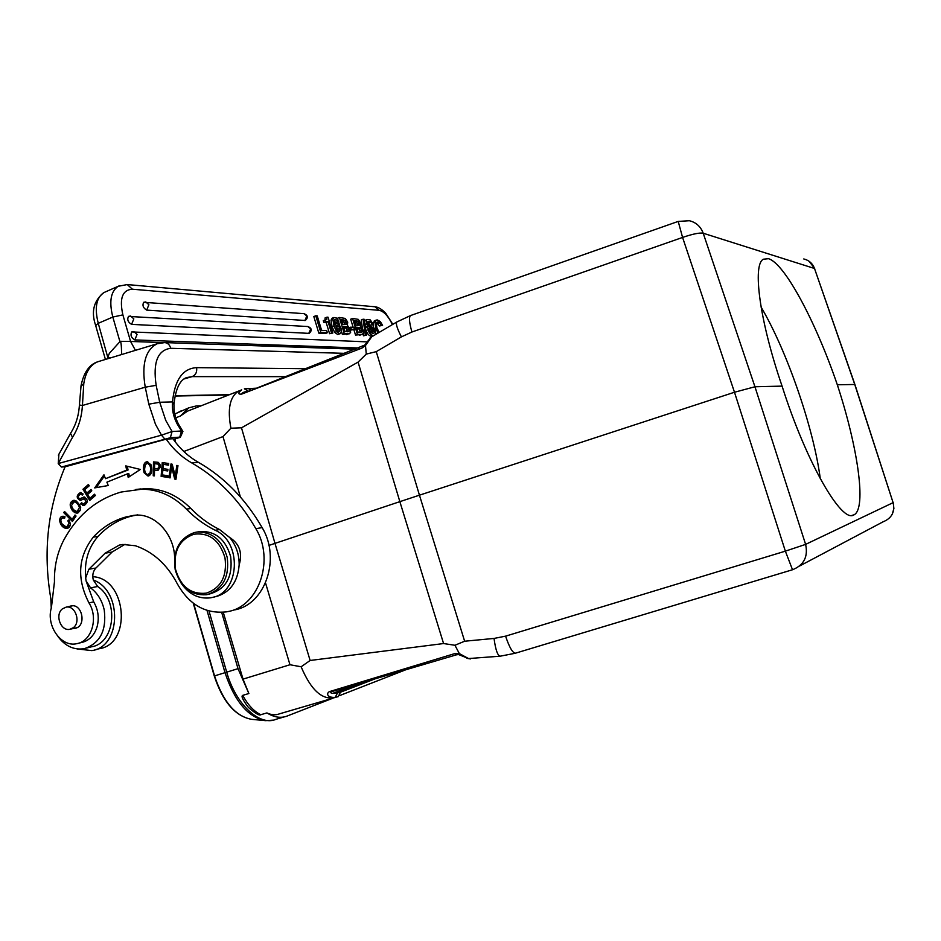<?xml version="1.0" encoding="UTF-8"?>
<svg xmlns="http://www.w3.org/2000/svg" width="941" height="941" viewBox="0 0 941 941"><rect width="100%" height="100%" fill="white"/><g stroke="black" fill="none" stroke-linecap="round" stroke-linejoin="round"><path stroke-width="1.41" d="M332.691 693.388L355.592 684.589M332.914 698.187L287.064 716.066C280.877 718.418 274.16 717.371 266.903 712.925C271.373 714.995 275.525 715.313 279.383 713.866L333.067 698.151M339.877 695.481L405.583 669.851M335.09 697.552C322.293 700.398 310.977 690.141 301.132 666.769L289.969 664.746L265.538 582.961M223.252 612.285L243.025 679.12L248.871 693.517L242.707 695.375C240.978 696.093 242.86 700.092 248.365 707.373C255.34 713.443 259.469 715.901 260.763 714.725L266.903 712.925M248.871 693.517L238.014 668.651L221.688 612.391M515.08 653.289L500.224 656.183C497.624 655.712 495.566 649.796 494.037 638.433L464.642 641.221L454.95 645.267L459.337 653.595L468.524 658.547L500 656.206M854.851 384.34L814.506 268.479L703.209 233.227C699.669 232.545 692.788 233.944 682.578 237.438L734.486 392.244L419.451 495.178L376.259 351.652L366.272 354.098L358.074 362.12L399.854 501.647L419.451 495.178L464.642 641.221M241.261 390.092L238.473 391.15C229.816 396.831 227.299 409.182 230.921 428.214L241.484 427.814L274.984 543.38L399.854 501.647L443.576 643.55L454.95 645.267M443.576 643.55L310.118 660.476L301.132 666.769M370.625 680.167L337.572 692.905L340.407 692.247L338.29 696.634L335.161 697.387C326.715 697.81 326.221 693.082 329.573 691.576L454.974 653.536L459.337 653.595L459.067 654.736L468.524 658.547M241.484 427.814L358.074 362.12M366.272 354.098L365.484 345.523L362.003 348.064L241.637 394.114C237.791 394.432 237.814 393.009 241.684 389.856L238.473 391.15M173.697 439.788L175.038 439.271L175.261 441.905M240.39 496.942L222.982 436.577L230.921 428.214M187.53 411.146L180.425 415.993L175.791 417.816M180.425 415.993L188.765 407.841L196.363 405.924L201.174 405.783M175.061 441.647L175.038 439.271M761.093 307.084C786.947 350.793 813.671 428.12 820.293 478.746M837.314 384.763C816 322.257 784.759 263.339 768.479 258.693L763.386 259.21C752.282 264.586 759.505 320.469 782.077 386.116C806.166 462.184 841.666 523.478 853.769 514.962L854.216 514.739C866.755 507.964 857.698 446.787 837.314 384.763L854.899 384.481M792.428 569.775L515.621 653.136C512.81 653.348 509.469 647.69 505.588 636.151L785.359 551.155L734.486 392.244L754.953 386.775L782.077 386.116M410.876 315.435L410.511 315.564C408.806 317.293 409.276 322.775 411.935 332.008L682.578 237.438L678.214 221.406M376.259 351.652L401.407 336.878C397.29 328.88 395.714 323.951 396.679 322.069L397.102 321.822M364.755 345.1L365.484 345.523L371.719 336.784M370.578 337.548L369.59 338.407M362.708 346.523L362.003 348.064M242.366 393.444L241.919 393.597C242.096 392.726 244.19 391.879 248.201 391.08L244.378 388.821L255.67 388.221M108.121 358.627L98.252 323.328L95.664 325.527M121.577 354.545C121.507 344.194 120.883 339.983 119.683 341.924L109.415 353.263L107.909 356.91L110.026 358.05M135.433 350.346L130.576 341.454L119.836 341.301L119.683 341.924M318.823 333.149L313.824 316.564L315.764 315.776L317.235 315.882L321.599 330.338L326.727 330.62L327.362 332.726L325.433 333.502L318.823 333.149L320.775 332.373L315.764 315.776M323.822 322.316L323.316 320.634L326.515 319.622L326.998 317.141L328.044 317.211L332.832 333.02L329.573 333.714L326.162 322.469L323.822 322.316L325.751 321.54L325.245 319.858M326.998 317.141L325.08 317.917L325.021 319.952M332.197 318.187L330.985 320.199L332.091 326.786L334.631 332.396L337.666 334.467L340.277 333.643M334.196 320.434L335.678 322.551L338.889 321.869L335.678 322.551M349.57 333.749L342.383 334.384L341.501 331.467M339.666 325.41L338.619 321.975M337.972 319.846L337.501 318.258L339.395 317.493L345.3 318.434L347.7 322.128L347.394 325.351L350.37 329.456L350.605 332.691L348.488 333.855L344.288 333.632L339.395 317.493M350.428 329.644L351.311 329.291L350.664 327.174L353.816 327.362L354.463 329.479L350.546 330.115M362.485 334.443L355.522 335.067L353.887 329.715M353.157 327.327L350.687 319.211L352.569 318.458L358.286 319.364L360.626 323.01L360.356 326.174L363.25 330.209L363.508 333.396L361.462 334.537L357.392 334.326L352.569 318.458M363.214 333.973L363.473 335.808L365.343 335.078L363.097 319.222L361.25 319.964L362.403 328.221M363.097 319.222L364.226 319.305L366.461 335.137L363.473 335.808M373.883 335.514L373.553 335.502C371.107 335.372 369.272 333.432 368.049 329.703L366.19 330.432C367.413 334.173 369.248 336.102 371.707 336.231L373.118 335.961M367.684 322.093L370.284 325.257L373.412 324.61L370.284 325.257M365.626 320.093L364.508 321.257M365.12 325.61L366.402 327.503L371.46 330.126L372.518 333.467M374.589 320.74L373.012 323.563M373.036 324.763L373.565 327.609M375.882 333.243L376.4 334.02M382.811 330.244L381.034 331.291M376.506 322.692L379.482 325.986L382.575 325.351L379.482 325.986M304.884 320.575L306.813 316.023L304.072 313.671C307.978 315.341 308.389 317.623 305.307 320.493L146.702 310.118C143.208 308.036 142.185 305.437 143.655 302.32L143.844 302.237M308.754 333.455L310.695 328.903L307.907 326.539C311.847 328.197 312.271 330.467 309.166 333.373L131.611 324.374C127.988 322.281 126.953 319.622 128.494 316.423L128.705 316.329M358.839 348.017L134.845 339.913C131.211 337.831 130.176 335.172 131.752 331.926L131.963 331.844M327.362 332.726L320.775 332.373M332.832 333.02L329.573 333.714M331.491 332.949L328.091 321.693L326.162 322.469M328.091 321.693L325.751 321.54M337.584 321.775L335.243 319.328L334.137 321.187L334.749 324.833L336.537 323.175L339.125 324.716L341.018 328.291L341.395 332.255L339.572 333.714L336.549 331.632L334.008 326.009L332.902 319.434L333.879 317.517L336.278 317.917L338.889 321.869M335.808 325.974L337.231 330.691L339.466 331.632L339.783 328.468L338.572 326.139L336.96 325.151L335.808 325.974M335.772 326.127L337.878 329.221L338.125 331.479M342.383 334.384L344.288 333.632M343.453 326.386L347.205 326.821L348.982 329.315L349.052 331.279L345.053 331.644L343.453 326.386M341.418 319.658L345.465 320.516L346.253 324.363L342.83 324.327L341.418 319.658M343.724 327.28L346.323 328.491L347.264 331.761M341.689 320.563L343.571 321.281L344.735 324.457M350.664 327.174L349.605 327.597M354.463 329.479L351.311 329.291M355.522 335.067L357.392 334.326M356.545 327.197L360.18 327.633L361.909 330.079L361.991 332.008L358.121 332.373L356.545 327.197M354.534 320.575L358.462 321.422L359.239 325.21L355.933 325.174L354.534 320.575M356.815 328.068L359.286 329.268L360.227 332.491M354.804 321.469L356.592 322.175L357.733 325.292M366.461 335.137L365.343 335.078M368.049 329.703L369.354 329.785L370.942 332.608L372.918 333.514L374.283 332.902L374.295 330.997L373.306 329.397L367.672 326.115L366.578 323.81L366.402 320.41L367.202 319.47L370.307 319.928L373.412 324.61M372.118 324.527L370.73 322.081L368.99 321.257L367.778 321.834L367.813 323.645L368.578 325.057L374.436 328.574L375.506 330.856L375.577 334.514M378.07 333.043L375.682 327.868L374.977 321.928L376.129 320.128L377.306 319.928L380.305 321.54L382.575 325.351M381.317 325.268L379.705 322.798L377.894 321.893L376.306 323.386L376.906 327.774L379.129 332.42M80.938 386.398L83.784 383.587L82.42 405.477L145.243 387.198C141.468 364.367 145.42 349.887 157.1 343.783L158.9 343.218M58.93 454.033L58.224 463.56L72.492 437.353C78.397 428.037 81.702 417.416 82.42 405.477L79.409 404.995C78.738 415.757 75.774 425.214 70.528 433.366L72.492 437.353M58.224 463.56L161.499 435.165L172.074 431.519L170.356 437.73L61.424 467.054L58.224 463.56M182.742 431.19L178.731 424.579L177.155 423.921C173.379 416.71 171.827 409.382 172.497 401.925L173.979 404.595C173.626 411.17 175.144 417.71 178.531 424.215M173.391 439.353L180.354 437.294L179.755 437.153L181.472 431.002L172.074 431.519L165.745 420.392L159.723 402.254L172.497 401.925C174.732 379.846 182.766 368.425 196.61 367.649L305.543 368.707M177.155 423.921L181.472 431.002L182.919 431.449L180.39 437.2M234.497 609.921C265.233 604.663 281.041 558.495 262.139 527.619C245.436 498.871 224.181 477.111 198.386 462.325L191.764 462.913C181.742 457.15 173.215 449.233 166.204 439.153L65.305 466.736L61.424 467.054M191.764 462.913C217.7 477.805 239.061 499.73 255.858 528.677C274.866 559.766 258.963 606.263 228.087 611.544L226.652 611.826C205.597 614.179 189.141 604.816 177.284 583.749C167.133 564.518 153.171 551.849 135.41 545.756L122.824 544.463L119.319 545.086L105.11 553.19L88.854 569.27L85.678 577.915C84.196 561.365 88.325 547.544 98.04 536.417C107.427 526.348 118.448 519.608 131.105 516.197L137.586 514.856M216.454 596.488C230.216 592.277 237.779 581.75 239.155 564.918C242.696 552.932 239.532 543.792 229.663 537.487L219.547 529.548C208.996 524.302 199.445 517.291 190.894 508.505C177.731 495.366 162.887 488.755 146.396 488.685L135.869 489.461M82.067 642.397C89.442 640.433 94.465 635.163 97.135 626.588C99.334 617.943 98.193 609.709 93.712 601.875L86.09 580.926L90.595 587.89C97.558 593.136 102.122 600.523 104.251 610.062C106.709 630.341 100.122 643.185 84.502 648.608L83.914 648.725C73.774 650.149 65.129 646.079 57.989 636.528M51.261 608.192L50.826 598.57C42.863 552.12 47.626 508.187 65.105 466.748M171.674 467.159L174.708 479.063L175.92 479.369L177.978 465.666L176.849 465.395L175.238 476.146L172.191 464.242L170.991 463.948L168.933 477.628L170.062 477.91L171.674 467.159L172.909 467.042M105.51 478.687L103.945 474.782L94.7 487.897L108.239 485.521L106.898 482.168L127.458 473.852L128.211 477.463L140.338 469.453L125.776 465.901L126.659 470.112L105.51 478.687L128.058 469.994L127.27 466.265M88.419 484.497L82.961 489.273L89.689 500.447L95.347 495.531L94.547 494.201L89.901 498.248L87.607 494.448L91.783 490.79L90.995 489.485L86.807 493.131L84.749 489.708L89.219 485.815L88.419 484.497M63.753 512.633L72.422 521.467L76.045 516.044L75.021 514.998L72.163 519.279L64.517 511.481L63.753 512.633L65.305 512.292M153.489 461.902L153.23 475.781L154.406 475.864L154.512 470.218L157.418 470.359C160.887 467.83 161.146 465.16 158.206 462.325L153.489 461.902M68.846 519.879L67.846 520.832L69.058 523.314L66.799 526.889C63.917 527.842 57.672 519.761 62.918 517.832L64.611 518.209L65 516.762L62.8 516.28C56.978 516.715 60.024 528.607 67.082 528.442C70.54 527.301 71.128 524.443 68.846 519.879M143.385 469.241L144.055 472.688L148.066 476.087C151.56 474.911 152.583 471.241 151.136 465.077L147.161 461.737C144.573 462.055 143.314 464.56 143.385 469.241L144.585 469.136M72.481 510.716L74.868 512.669L77.115 513.163C82.102 510.41 81.726 506.282 75.962 500.777L73.786 500.306C69.505 501.918 69.069 505.388 72.481 510.716L73.927 510.54L72.586 508.622M82.279 499.624L84.408 498.718L86.066 501.835L83.596 503.941L81.491 502.788L80.703 503.823L83.855 505.588C88.313 502.588 88.383 499.73 84.055 497.013L79.797 498.754C77.633 497.601 77.868 496.036 80.526 494.084L82.314 495.084L83.137 494.049L80.397 492.531C76.221 495.389 76.162 498.024 80.22 500.412L82.279 499.624M162.252 462.549L161.123 476.369L167.78 477.393L167.91 475.758L162.44 474.923L162.817 470.206L167.757 470.97L167.886 469.347L162.958 468.594L163.299 464.348L168.568 465.148L168.71 463.513L162.252 462.549M166.204 439.153L172.944 438.729C179.931 448.739 188.412 456.608 198.386 462.325M179.755 437.153L170.356 437.73M164.593 438.824L161.499 435.165L155.477 424.285L148.819 404.171L145.243 387.198L156.147 385.328L159.723 402.254L148.819 404.171M91.595 646.808C114.931 643.268 119.319 600.534 97.664 586.49L93.3 579.997C92.136 575.198 93.018 571.199 95.947 567.999L112.132 552.014L125.059 544.286M93.3 579.997C122.577 590.501 121.307 646.949 91.795 650.607L77.127 648.925M174.638 557.319C173.92 533.347 154.112 512.798 134.645 515.268L126.447 516.832C113.755 520.255 102.71 527.031 93.288 537.135C78.032 556.801 76.586 578.727 88.96 602.887C98.582 617.731 91.842 640.974 77.28 643.573L76.55 643.726C60.906 647.314 45.815 625.436 51.414 607.615L54.46 581.832C54.131 566.517 57.272 552.543 63.87 539.899C77.338 515.209 96.417 499.259 121.118 492.037L141.785 489.202C158.335 489.273 173.226 495.907 186.436 509.116C195.01 517.938 204.597 524.984 215.183 530.254C242.39 541.922 239.979 592.83 212.09 597.5L210.513 597.817C198.645 599.194 188.859 594.3 181.131 583.149M239.155 564.918C239.273 554.367 236.109 545.227 229.663 537.487M73.621 628.423L75.327 628.235C86.643 626.247 82.467 603.534 71.222 605.875L69.187 606.498M209.055 594.1L209.749 593.936C226.028 589.125 232.992 576.704 230.663 556.684C225.711 539.64 215.748 531.23 200.786 531.453L198.657 531.806M62.435 608.851L66.152 607.133C75.233 605.145 81.161 621.93 73.386 627.647L69.81 629.306C60.695 631.423 54.66 614.626 62.435 608.851M227.193 557.354C229.58 576.68 223.017 589.066 207.526 594.489L206.22 594.747C190.623 595.535 180.272 587.113 175.167 569.493C172.756 550.52 179.178 538.193 194.434 532.524L197.222 532.03C212.231 531.806 222.217 540.252 227.193 557.354M175.544 569.364C173.25 551.32 179.355 539.605 193.87 534.217C209.243 532.347 219.618 540.216 224.993 557.837C227.263 576.21 221.041 587.972 206.314 593.148C190.964 594.7 180.707 586.772 175.544 569.364M310.118 660.476L274.984 543.38L268.926 545.415M94.806 649.831L98.793 648.808C132.328 644.503 126.8 578.256 92.783 576.692M176.014 478.734L175.344 476.134M174.708 479.063L175.979 478.934M170.121 477.499L168.933 477.628M171.838 467.148L172.238 464.454M176.414 476.028L175.238 476.146M126.659 470.112L128.058 469.994M129.458 476.64L128.846 473.723L127.447 473.852M96.205 487.626L104.427 475.97M82.961 489.273L84.396 489.12L88.854 485.215M91.43 490.202L88.242 492.978L86.807 493.131L87.607 494.448M94.97 494.919L91.324 498.095L89.901 498.248L90.689 499.577M84.749 489.708L84.396 489.12M73.08 520.491L65.2 512.445M75.809 515.797L73.598 519.091L72.163 519.279M154.7 470.194L154.724 468.594M154.818 463.595L154.853 461.984M153.23 475.781L154.418 475.664M158.17 470.229L154.512 470.218M159.37 463.831L154.63 463.607L159.994 464.454M158.006 463.948C159.547 465.971 159.3 467.571 157.253 468.712L160.076 467.665M157.253 468.712L154.547 468.583L154.63 463.607M67.846 520.832L69.34 520.596M67.893 528.242L61.953 523.89M61.247 519.15L63.435 516.28M64.764 517.644L63.635 517.879M66.799 526.889L70.281 525.019M145.173 464.878L147.772 461.76M148.831 475.923L145.749 473.311M147.949 474.511C146.043 474.499 144.926 472.747 144.585 469.23L145.255 464.725L147.267 463.313C150.395 464.619 151.301 467.842 149.984 472.982L147.949 474.511L149.313 474.382L151.489 472.57M150.925 464.56L148.537 463.207M77.938 512.986L73.927 510.54M71.716 503.6L74.41 500.318M76.986 511.645L73.374 509.646L71.41 505.717L73.927 501.859C76.644 502.353 78.479 504.294 79.432 507.658L76.986 511.645L80.585 509.751M79.785 504.776L74.598 501.894M81.044 500.212L78.962 498.436M78.562 495.684L81.044 492.566M82.996 494.225L80.526 494.084M79.891 498.742L84.666 497.036M84.655 505.388L82.243 503.517M80.703 503.823L82.138 503.647M83.596 503.941L87.407 501.882M86.925 498.953L85.325 498.659M161.123 476.369L162.487 476.228L162.593 474.946M162.981 470.194L163.111 468.618M163.463 464.336L163.593 462.749M168.592 464.83L163.299 464.348M167.804 477.052L162.487 476.228M167.78 470.629L162.817 470.206M454.974 653.536L456.773 654.724L459.079 654.607M466.865 658.335L470.441 658.935M330.773 691.906C330.338 693.458 332.608 693.788 337.572 692.905L335.161 697.387M329.573 691.576L330.891 691.87L456.656 654.76M803.767 258.951C809.001 260.257 812.577 263.433 814.506 268.479L854.699 384.328L893.103 502.659L805.614 544.38C808.26 556.696 803.896 565.153 792.522 569.752L785.359 551.155L805.614 544.38L754.953 386.775L703.209 233.227C700.716 226.558 696.105 222.382 689.365 220.723L678.143 221.429L410.511 315.564L396.679 322.069L370.813 337.325M243.025 679.12L289.969 664.746M242.707 695.375C247.942 704.95 253.964 711.408 260.763 714.725M209.008 611.015L226.71 672.156L238.014 668.651M273.149 720.147L265.538 720.665C248.106 717.36 234.603 701.363 225.017 672.674L226.71 672.156C235.568 704.244 259.716 726.593 275.948 719.312L284.041 716.948M505.588 636.151L494.037 638.433M401.407 336.878L411.935 332.008M222.982 436.577L183.836 451.48M181.237 410.805L174.791 414.193M193.646 603.475L214.548 675.897L225.017 672.674L207.008 610.427M251.482 719.312C235.179 716.207 222.782 701.763 214.266 675.991L214.548 675.897C223.193 701.821 235.497 716.301 251.482 719.312L265.197 720.63M854.91 384.516L893.103 502.659C895.126 511.892 891.762 518.291 883.023 521.843L799.521 566.047M364.779 345.065L241.637 394.114M248.012 388.327L250.824 390.127M196.61 367.649C197.175 372.13 195.657 375.118 192.058 376.623L184.001 378.964M285.205 376.647L192.058 376.623L186.389 377.635C182.789 379.117 176.285 383.269 174.026 403.783M175.108 395.714L229.463 394.667M156.147 385.328C152.807 362.426 157.653 350.087 170.686 348.299L345.029 353.357M105.604 291.828L103.816 292.616C96.264 297.721 94.406 307.966 98.252 323.328L112.826 317.046L119.836 341.301M163.146 342.583L130.576 341.454L122.883 314.882L112.826 317.046C108.944 301.626 110.732 291.369 118.19 286.287L119.754 285.582M122.883 314.882C119.225 298.462 122.389 289.899 132.375 289.205L379.129 310.33C383.752 311.224 388.186 315.976 392.432 324.574M379.129 310.33L374.989 306.778L127.282 284.558L132.375 289.205M326.892 319.27L325.468 319.846M335.243 319.328L334.573 319.599M339.572 333.714L337.666 334.467M336.549 331.632L334.631 332.396M334.008 326.009L332.091 326.786M332.902 319.434L330.985 320.199M336.031 325.527L336.96 325.151M336.666 326.903L338.572 326.139M337.878 329.221L339.783 328.468M338.254 331.55L339.995 330.856M346.594 334.596L348.488 333.855M344.253 327.303L346.147 326.551M345.312 327.586L347.205 326.821M346.323 328.491L348.205 327.739M347.088 330.068L348.982 329.315M347.805 331.773L349.052 331.279M342.006 320.587L343.9 319.822M343.571 321.281L345.465 320.516M344.524 323.081L346.406 322.316M359.591 335.278L361.462 334.537M357.274 328.103L359.144 327.362M358.309 328.374L360.18 327.633M359.286 329.268L361.156 328.527M360.05 330.82L361.909 330.079M360.756 332.502L361.991 332.008M355.075 321.493L356.945 320.74M356.592 322.175L358.462 321.422M357.521 323.939L359.38 323.198M371.707 336.231L373.553 335.502M374.283 332.902L372.765 333.502M374.295 330.997L372.448 331.726M373.753 329.891L371.907 330.62M373.306 329.397L371.46 330.126M370.977 328.233L369.131 328.962M368.249 326.774L366.402 327.503M367.672 326.115L365.826 326.845M366.578 323.81L364.955 324.445M366.402 320.41L364.543 321.152M370.73 322.081L368.896 322.81M368.99 321.257L367.86 321.704M379.705 322.798L377.882 323.528M377.894 321.893L376.706 322.351M375.682 327.868L374.318 328.409M374.977 321.928L373.13 322.657M144.396 302.167L145.773 301.932L148.878 304.719L146.702 310.118M129.258 316.258L130.611 316.011L133.81 318.87L131.611 324.374M132.493 331.773L133.798 331.526L137.057 334.408L134.845 339.913M355.804 349.193L164.699 342.583C167.757 342.9 169.756 344.806 170.686 348.299M99.84 361.132L97.688 361.791C90.277 364.861 85.643 372.118 83.784 383.587M85.678 577.915L86.09 580.926M88.854 569.27L95.947 567.999M90.595 587.89L97.664 586.49M88.96 602.887L93.712 601.875M98.04 536.417L93.288 537.135M141.785 489.202L146.396 488.685M186.436 509.116L190.894 508.505M215.183 530.254L219.547 529.548M132.952 515.48L134.045 515.327M112.132 552.014L105.11 553.19M262.139 527.619L255.858 528.677M70.328 523.149L69.058 523.314M144.055 472.688L145.326 472.558M151.348 472.853L149.984 472.982M74.868 512.669L76.303 512.492M80.691 507.505L79.432 507.658M82.973 497.883L81.538 498.036M84.337 497.001L83.573 497.083M83.855 505.129L82.42 505.305M87.431 501.671L86.066 501.835M70.857 432.86L58.354 455.209M79.42 404.901L81.067 385.563C83.808 372.436 89.348 364.508 97.688 361.791L157.1 343.783L164.699 342.583M340.407 692.247L375.094 678.849M185.177 412.064L238.614 391.08M174.755 414.016L188.765 407.841M214.266 675.991L193.246 603.169M854.216 514.739L851.923 515.421M892.174 514.351L893.891 508.587L893.232 502.6M814.683 268.55L809.06 261.245M370.836 337.313L364.79 345.053M127.282 284.558L118.19 286.287L103.816 292.616C93.724 300.791 90.983 311.659 95.582 325.233L105.416 359.45M228.639 394.997L175.038 396.043M392.844 324.339L385.598 313.035C381.658 309.107 378.129 307.025 374.989 306.778M334.525 323.798L335.702 323.328M331.973 318.281L333.879 317.517M365.355 320.211L367.202 319.47M374.295 320.857L376.129 320.128M304.072 313.671L143.655 302.32M307.907 326.539L128.494 316.423M367.178 341.877L131.752 331.926M81.338 642.538L78.644 643.209M140.903 488.92L136.28 489.438M214.889 596.794L213.736 597.065M74.927 628.317L75.774 628.118M66.152 607.133L72.551 605.781M70.646 629.117L76.997 627.647M197.222 532.03L200.786 531.453M230.616 538.628L231.451 538.475M91.006 646.926L86.596 648.043M62.918 517.832L64.364 517.644M147.267 463.313L148.643 463.195M73.927 501.859L75.374 501.682M84.408 498.718L85.831 498.554"/></g></svg>
